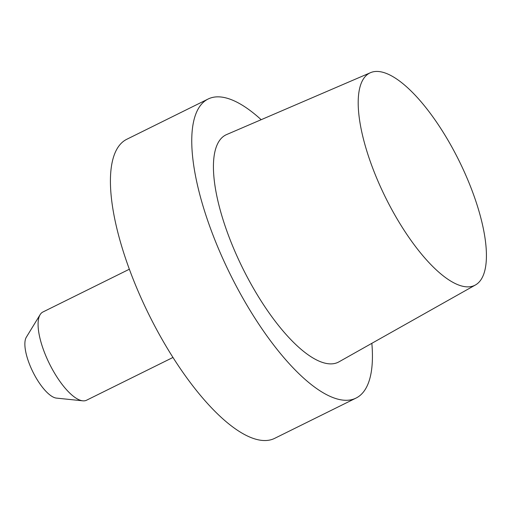 <?xml version="1.0" encoding="UTF-8"?>
<svg xmlns="http://www.w3.org/2000/svg" width="512" height="512" viewBox="0 0 512 512"><rect width="100%" height="100%" fill="white"/><g stroke="black" fill="none" stroke-linecap="round" stroke-linejoin="round"><path stroke-width="0.77" d="M130.093 271.213A166.822 57.875 63.7 0 0 274.733 438.317L356.064 398.067A166.822 57.875 63.7 0 0 371.846 343.322A166.822 57.875 63.7 0 1 356.064 398.067A166.822 57.875 63.7 0 1 211.424 230.963A166.822 57.875 63.7 0 0 356.064 398.067L274.733 438.317A166.822 57.875 63.7 0 1 130.093 271.213A166.822 57.875 63.7 0 1 126.752 139.29A166.822 57.875 63.7 0 0 130.093 271.213M228.378 235.187A126.784 43.987 63.7 0 0 339.034 361.805A126.784 43.987 63.7 0 1 228.378 235.187A126.784 43.987 63.7 0 1 226.579 134.579A126.784 43.987 63.7 0 0 228.378 235.187M261.178 119.699A166.822 57.875 63.7 0 0 208.083 99.04A166.822 57.875 63.7 0 0 211.424 230.963A166.822 57.875 63.7 0 1 208.083 99.04A166.822 57.875 63.7 0 1 261.178 119.699M472.461 191.642A118.432 41.088 -116.3 0 1 475.501 284.941A118.432 41.088 -116.3 0 1 385.478 197.382A118.432 41.088 -116.3 0 1 370.464 72.691A118.432 41.088 -116.3 0 1 472.461 191.642A118.432 41.088 -116.3 0 1 475.501 284.941A118.432 41.088 -116.3 0 1 385.478 197.382A118.432 41.088 -116.3 0 1 370.464 72.691A118.432 41.088 -116.3 0 1 472.461 191.642M86.554 400.224A49.21 17.075 -116.3 0 1 82.778 400.819A49.21 17.075 -116.3 0 1 43.878 350.925A49.21 17.075 -116.3 0 1 40.134 314.643A49.21 17.075 -116.3 0 1 42.899 312.006A49.21 17.075 -116.3 0 0 40.134 314.643A49.21 17.075 -116.3 0 0 43.878 350.925A49.21 17.075 -116.3 0 0 82.778 400.819A49.21 17.075 -116.3 0 0 86.554 400.224L173.011 357.434L86.554 400.224M26.317 337.229A34.765 12.064 63.7 0 0 32.877 371.872A34.765 12.064 63.7 0 0 56.448 398.106L82.778 400.819L56.448 398.106A34.765 12.064 63.7 0 1 32.877 371.872A34.765 12.064 63.7 0 1 26.317 337.229L40.134 314.643L26.317 337.229M126.752 139.29L208.083 99.04L126.752 139.29M370.464 72.691L226.579 134.579L370.464 72.691M475.501 284.941L339.034 361.805L475.501 284.941M129.35 269.222L42.899 312.006L129.35 269.222"/></g></svg>
